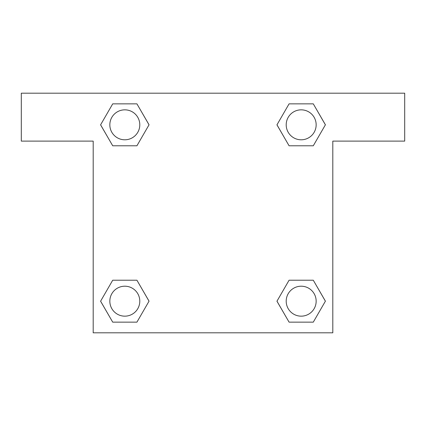 <?xml version="1.0" encoding="UTF-8"?>
<svg xmlns="http://www.w3.org/2000/svg" width="426" height="426" viewBox="0 0 426 426"><rect width="100%" height="100%" fill="white"/><g stroke="black" fill="none" stroke-linecap="round" stroke-linejoin="round"><path stroke-width="0.64" d="M293.61 145.783L313.286 145.783L289.078 145.783L276.969 124.818L289.078 103.853L313.286 103.853L325.395 124.818L313.286 145.783L289.078 145.783L293.61 145.783L289.078 145.783L276.943 124.834M112.714 145.783L136.922 145.783L112.714 145.783L100.605 124.818L112.714 103.853L136.922 103.853L149.031 124.818L136.922 145.783L112.714 145.783L100.579 124.834M132.39 280.217L112.714 280.217L136.922 280.217L149.031 301.182L136.922 322.147L112.714 322.147L100.605 301.182L112.714 280.217L136.922 280.217L132.39 280.217L136.922 280.217L149.057 301.166M313.286 280.217L289.078 280.217L313.286 280.217L325.395 301.182L313.286 322.147L289.078 322.147L276.969 301.182L289.078 280.217L313.286 280.217L325.421 301.166M404.7 93.188L21.3 93.188L21.3 141.112L93.188 141.112L93.188 332.812L332.812 332.812L332.812 141.112L404.7 141.112L404.7 93.188M136.922 103.853L112.714 103.853L136.922 103.853L149.057 124.802M112.714 322.147L136.922 322.147L112.714 322.147L100.579 301.198M289.078 322.147L313.286 322.147L289.078 322.147L276.943 301.198M313.286 103.853L289.078 103.853L313.286 103.853L325.421 124.802M316.156 301.182A14.974 14.974 0 0 0 293.695 288.21A14.974 14.974 0 0 0 293.695 314.154A14.974 14.974 0 0 0 316.156 301.182M139.792 301.182A14.974 14.974 0 0 0 117.331 288.21A14.974 14.974 0 0 0 117.331 314.154A14.974 14.974 0 0 0 139.792 301.182M316.156 124.818A14.974 14.974 0 0 0 293.695 111.846A14.974 14.974 0 0 0 293.695 137.79A14.974 14.974 0 0 0 316.156 124.818M139.792 124.818A14.974 14.974 0 0 0 117.331 111.846A14.974 14.974 0 0 0 117.331 137.79A14.974 14.974 0 0 0 139.792 124.818M289.078 280.217L293.61 280.217M136.922 145.783L132.39 145.783"/></g></svg>
